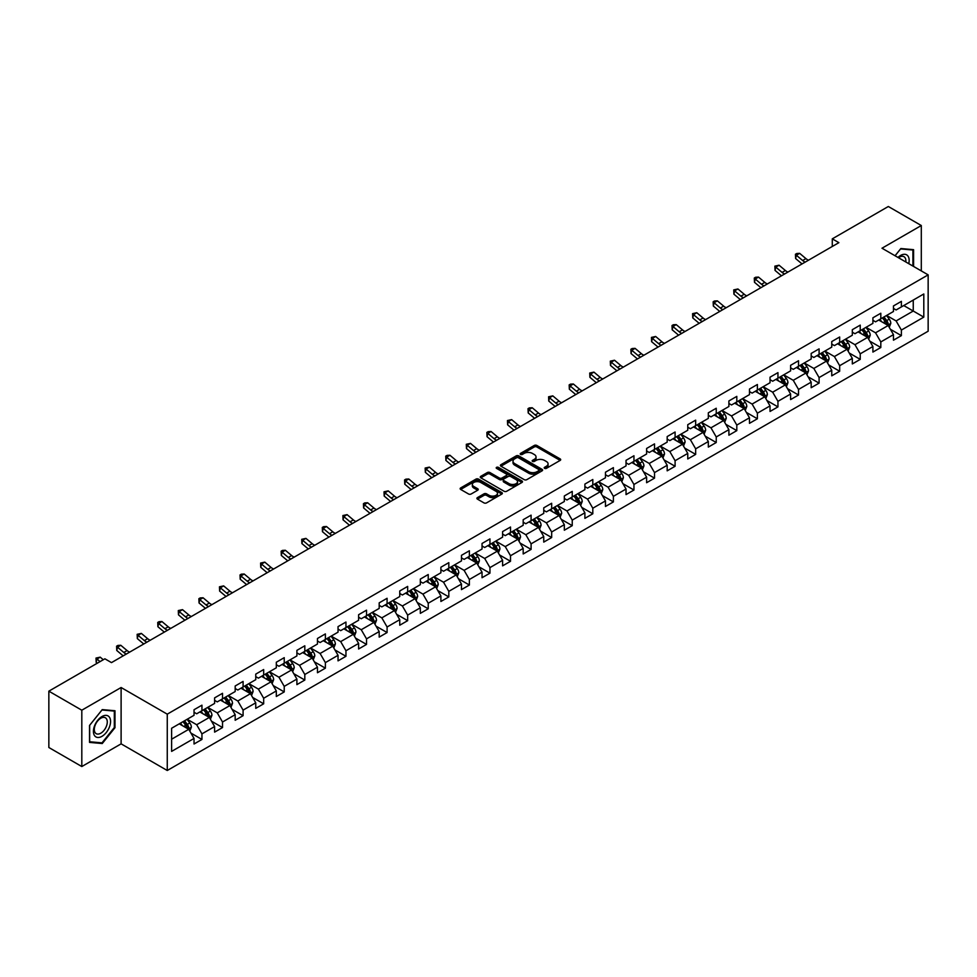 <?xml version="1.0" encoding="UTF-8"?>
<svg xmlns="http://www.w3.org/2000/svg" width="977" height="977" viewBox="0 0 977 977"><rect width="100%" height="100%" fill="white"/><g stroke="black" fill="none" stroke-linecap="round" stroke-linejoin="round"><path stroke-width="1.47" d="M544.58 468.349A1.282 0.745 0 0 0 546.399 468.349L560.151 460.411A1.832 1.062 0 0 0 560.688 459.654A1.832 1.062 0 0 0 560.151 458.909L536.849 445.463A1.832 1.062 0 0 0 534.26 445.463L520.509 453.401A1.282 0.745 0 0 0 522.316 454.452L524.099 453.413A5.862 3.383 0 0 1 532.38 453.413L534.321 454.537A5.862 3.383 0 0 1 536.043 456.931A5.862 3.383 0 0 1 534.321 459.324L532.538 460.35A1.282 0.745 0 0 0 534.358 461.4L536.141 460.375A5.862 3.383 0 0 1 544.421 460.375L546.363 461.486A5.862 3.383 0 0 1 548.073 463.88A5.862 3.383 0 0 1 546.363 466.273L544.58 467.299A1.282 0.745 0 0 0 544.58 468.349L544.58 467.299M477.435 497.623A1.832 1.062 0 0 0 476.898 498.368A1.832 1.062 0 0 0 477.435 499.113L483.969 502.886A1.832 1.062 0 0 0 486.558 502.886L501.836 494.069A1.832 1.062 0 0 0 502.373 493.324A1.832 1.062 0 0 0 501.836 492.579L478.535 479.121A1.832 1.062 0 0 0 475.946 479.121L460.668 487.938A1.832 1.062 0 0 0 460.143 488.695A1.832 1.062 0 0 0 460.668 489.44L468.569 493.996A1.832 1.062 0 0 0 471.158 493.996L477.692 490.222A1.832 1.062 0 0 0 478.229 489.477A1.832 1.062 0 0 0 477.692 488.732L473.784 486.473A4.897 2.821 0 0 1 472.343 484.47A4.897 2.821 0 0 1 475.372 481.856A4.897 2.821 0 0 1 480.708 482.467L496.047 491.321A4.897 2.821 0 0 1 497.476 493.324A4.897 2.821 0 0 1 494.447 495.937A4.897 2.821 0 0 1 489.123 495.327L486.558 493.849A1.832 1.062 0 0 0 483.969 493.849L477.435 497.623L477.435 499.113L483.969 495.376L483.969 493.849M121.111 687.515L81.812 710.206L48.85 691.166L48.85 747.503L81.812 766.542L121.111 743.851L167.262 770.499L167.262 714.163L121.111 687.515L121.111 743.851M921.299 270.91L921.299 225.528L881.999 248.219L928.15 274.867L167.262 714.163M921.299 225.528L888.325 206.501L832.282 238.852L832.282 246.473M48.85 691.166L104.893 658.816L111.488 662.614L838.877 242.662L832.282 238.852M524.222 479.646A1.832 1.062 0 0 0 526.811 479.646L542.088 470.829A1.832 1.062 0 0 0 542.626 470.084A1.832 1.062 0 0 0 542.088 469.339L518.787 455.88A1.832 1.062 0 0 0 516.198 455.88L500.932 464.698A1.832 1.062 0 0 0 500.395 465.455A1.832 1.062 0 0 0 500.932 466.2L524.222 479.646M496.975 468.618A1.282 0.745 0 0 1 498.27 468.801L521.938 482.467L506.684 491.272A1.832 1.062 0 0 1 504.095 491.272L480.806 477.814L487.34 474.077L487.34 472.55L480.806 476.324A1.832 1.062 0 0 0 480.269 477.069A1.832 1.062 0 0 0 480.806 477.814L480.806 476.324M487.34 474.077A1.832 1.062 0 0 1 489.929 474.077L489.929 472.55A1.832 1.062 0 0 0 487.34 472.55M489.929 472.55L499.369 478.009A1.832 1.062 0 0 0 501.958 478.009L506.306 475.506A1.832 1.062 0 0 0 506.831 474.749A1.832 1.062 0 0 0 506.306 474.004L496.463 468.325A1.282 0.745 0 0 1 498.27 467.287L521.962 480.953A1.832 1.062 0 0 1 522.5 481.71A1.832 1.062 0 0 1 521.962 482.455L521.962 480.953M167.262 770.499L928.15 331.203L928.15 274.867M190.942 733.08L201.946 739.442L201.946 733.874L214.61 726.57L214.61 732.127L222.524 727.56L222.524 722.003L235.176 714.688L235.176 720.257L243.09 715.689L243.09 710.12L255.754 702.817L255.754 708.374L263.668 703.806L263.668 698.25L276.32 690.934L276.32 696.503L284.234 691.924L284.234 686.367L296.898 679.064L296.898 684.621L304.812 680.053L304.812 674.496L317.464 667.181L317.464 672.738L325.378 668.17L325.378 662.614L338.042 655.311L338.042 660.867L345.956 656.3L345.956 650.743L358.608 643.428L358.608 648.984L366.522 644.417L366.522 638.86L379.186 631.557L379.186 637.114L387.087 632.546L387.087 626.99L399.752 619.674L399.752 625.231L407.665 620.664L407.665 615.107L420.33 607.804L420.33 613.361L428.231 608.793L428.231 603.236L440.896 595.921L440.896 601.478L448.809 596.91L448.809 591.354L461.462 584.051L461.462 589.607L469.375 585.04L469.375 579.483L482.04 572.168L482.04 577.725L489.953 573.157L489.953 567.6L502.605 560.297L502.605 565.854L510.519 561.287L510.519 555.73L523.183 548.415L523.183 553.971L531.097 549.404L531.097 543.847L543.749 536.544L543.749 542.101L551.663 537.533L551.663 531.976L564.327 524.661L564.327 530.218L572.241 525.65L572.241 520.094L584.893 512.791L584.893 518.347L592.807 513.78L592.807 508.223L605.471 500.908L605.471 506.465L613.385 501.897L613.385 496.34L626.037 489.037L626.037 494.594L633.951 490.027L633.951 484.47L646.615 477.155L646.615 482.711L654.517 478.144L654.517 472.587L667.181 465.284L667.181 470.841L675.095 466.273L675.095 460.717L687.759 453.401L687.759 458.958L695.661 454.39L695.661 448.834L708.325 441.531L708.325 447.087L716.239 442.52L716.239 436.963L728.891 429.648L728.891 435.205L736.805 430.637L736.805 425.08L749.469 417.777L749.469 423.334L757.383 418.767L757.383 413.21L770.035 405.895L770.035 411.451L777.948 406.884L777.948 401.327L790.613 394.024L790.613 399.581L798.527 395.013L798.527 389.444L811.179 382.141L811.179 387.698L819.092 383.131L819.092 377.574L831.757 370.259L831.757 375.827L839.67 371.26L839.67 365.691L852.323 358.388L852.323 363.945L860.236 359.377L860.236 353.821L872.901 346.505L872.901 352.074L880.814 347.507L880.814 341.938L893.466 334.635L893.466 340.191L901.38 335.624L901.38 330.067L923.802 317.122L923.802 293.979L913.251 300.073L913.251 311.028L923.802 317.122M201.946 739.442L194.032 744.01L194.032 738.441L171.622 751.386L171.622 728.244L194.032 715.298L194.032 709.742L201.946 705.174L201.946 710.731L214.61 703.428L214.61 697.871L222.524 693.304L222.524 698.86L235.176 691.545L235.176 685.988L243.09 681.421L243.09 686.978L255.754 679.674L255.754 674.118L263.668 669.55L263.668 675.107L276.32 667.792L276.32 662.235L284.234 657.668L284.234 663.224L296.898 655.921L296.898 650.364L304.812 645.797L304.812 651.354L317.464 644.038L317.464 638.482L325.378 633.914L325.378 639.471L338.042 632.168L338.042 626.611L345.956 622.044L345.956 627.6L358.608 620.285L358.608 614.728L366.522 610.161L366.522 615.718L379.186 608.415L379.186 602.858L387.087 598.29L387.087 603.847L399.752 596.532L399.752 590.975L407.665 586.408L407.665 591.964L420.33 584.661L420.33 579.105L428.231 574.525L428.231 580.094L440.896 572.778L440.896 567.222L448.809 562.654L448.809 568.211L461.462 560.908L461.462 555.339L469.375 550.772L469.375 556.34L482.04 549.025L482.04 543.468L489.953 538.901L489.953 544.458L502.605 537.155L502.605 531.586L510.519 527.018L510.519 532.587L523.183 525.272L523.183 519.715L531.097 515.148L531.097 520.704L543.749 513.401L543.749 507.832L551.663 503.265L551.663 508.822L564.327 501.519L564.327 495.962L572.241 491.394L572.241 496.951L584.893 489.636L584.893 484.079L592.807 479.512L592.807 485.068L605.471 477.765L605.471 472.209L613.385 467.641L613.385 473.198L626.037 465.882L626.037 460.326L633.951 455.758L633.951 461.315L646.615 454.012L646.615 448.455L654.517 443.888L654.517 449.444L667.181 442.129L667.181 436.572L675.095 432.005L675.095 437.562L687.759 430.259L687.759 424.702L695.661 420.134L695.661 425.691L708.325 418.376L708.325 412.819L716.239 408.252L716.239 413.808L728.891 406.505L728.891 400.949L736.805 396.381L736.805 401.938L749.469 394.623L749.469 389.066L757.383 384.498L757.383 390.055L770.035 382.752L770.035 377.195L777.948 372.628L777.948 378.184L790.613 370.869L790.613 365.313L798.527 360.745L798.527 366.302L811.179 358.999L811.179 353.442L819.092 348.874L819.092 354.431L831.757 347.116L831.757 341.559L839.67 336.992L839.67 342.548L852.323 335.245L852.323 329.689L860.236 325.121L860.236 330.678L872.901 323.363L872.901 317.806L880.814 313.238L880.814 318.795L893.466 311.492L893.466 305.935L901.38 301.368L901.38 306.925L923.802 293.979M199.845 711.952L209.334 717.436L196.67 724.739L187.181 719.255M194.032 712.257L196.67 713.784L201.946 710.731M196.67 724.739L201.946 733.874M209.334 717.436L214.61 726.57M220.411 700.069L229.9 705.553L217.248 712.868L207.747 707.385M214.61 700.375L217.248 701.901L222.524 698.86M217.248 712.868L222.524 722.003M229.9 705.553L235.176 714.688M240.977 688.199L250.478 693.682L237.814 700.985L228.325 695.502M235.176 688.504L237.814 690.031L243.09 686.978M237.814 700.985L243.09 710.12M250.478 693.682L255.754 702.817M261.555 676.316L271.044 681.799L258.392 689.115L248.891 683.631M255.754 676.621L258.392 678.148L263.668 675.107M258.392 689.115L263.668 698.25M271.044 681.799L276.32 690.934M282.121 664.445L291.622 669.929L278.958 677.232L269.469 671.749M276.32 664.751L278.958 666.277L284.234 663.224M278.958 677.232L284.234 686.367M291.622 669.929L296.898 679.064M302.699 652.563L312.188 658.046L299.536 665.361L290.035 659.878M296.898 652.868L299.536 654.395L304.812 651.354M299.536 665.361L304.812 674.496M312.188 658.046L317.464 667.181M323.265 640.692L332.766 646.176L320.102 653.479L310.613 647.995M317.464 640.997L320.102 642.524L325.378 639.471M320.102 653.479L325.378 662.614M332.766 646.176L338.042 655.311M343.843 628.809L353.332 634.293L340.68 641.608L331.179 636.125M338.042 629.115L340.68 630.641L345.956 627.6M340.68 641.608L345.956 650.743M353.332 634.293L358.608 643.428M364.409 616.939L373.91 622.422L361.246 629.725L351.757 624.242M358.608 617.244L361.246 618.759L366.522 615.718M361.246 629.725L366.522 638.86M373.91 622.422L379.186 631.557M384.987 605.056L394.476 610.54L381.824 617.855L372.322 612.371M379.186 605.361L381.824 606.888L387.087 603.847M381.824 617.855L387.087 626.99M394.476 610.54L399.752 619.674M405.553 593.186L415.054 598.669L402.39 605.972L392.901 600.489M399.752 593.491L402.39 595.005L407.665 591.964M402.39 605.972L407.665 615.107M415.054 598.669L420.33 607.804M426.131 581.303L435.62 586.786L422.956 594.101L413.466 588.618M420.33 581.608L422.956 583.135L428.231 580.094M422.956 594.101L428.231 603.236M435.62 586.786L440.896 595.921M446.697 569.432L456.198 574.916L443.534 582.219L434.032 576.735M440.896 569.738L443.534 571.252L448.809 568.211M443.534 582.219L448.809 591.354M456.198 574.916L461.462 584.051M467.275 557.549L476.764 563.033L464.099 570.348L454.61 564.865M461.462 557.855L464.099 559.381L469.375 556.34M464.099 570.348L469.375 579.483M476.764 563.033L482.04 572.168M487.841 545.679L497.33 551.162L484.677 558.465L475.176 552.982M482.04 545.984L484.677 547.499L489.953 544.458M484.677 558.465L489.953 567.6M497.33 551.162L502.605 560.297M508.406 533.796L517.908 539.28L505.243 546.595L495.754 541.111M502.605 534.101L505.243 535.628L510.519 532.587M505.243 546.595L510.519 555.73M517.908 539.28L523.183 548.415M528.984 521.926L538.474 527.409L525.821 534.712L516.32 529.229M523.183 522.231L525.821 523.745L531.097 520.704M525.821 534.712L531.097 543.847M538.474 527.409L543.749 536.544M549.55 510.043L559.052 515.526L546.387 522.842L536.898 517.358M543.749 510.348L546.387 511.875L551.663 508.822M546.387 522.842L551.663 531.976M559.052 515.526L564.327 524.661M570.128 498.172L579.617 503.656L566.965 510.959L557.464 505.475M564.327 498.478L566.965 499.992L572.241 496.951M566.965 510.959L572.241 520.094M579.617 503.656L584.893 512.791M590.694 486.29L600.196 491.773L587.531 499.088L578.042 493.605M584.893 486.595L587.531 488.121L592.807 485.068M587.531 499.088L592.807 508.223M600.196 491.773L605.471 500.908M611.272 474.419L620.761 479.902L608.109 487.205L598.608 481.722M605.471 474.724L608.109 476.239L613.385 473.198M608.109 487.205L613.385 496.34M620.761 479.902L626.037 489.037M631.838 462.536L641.339 468.02L628.675 475.335L619.186 469.852M626.037 462.842L628.675 464.368L633.951 461.315M628.675 475.335L633.951 484.47M641.339 468.02L646.615 477.155M652.416 450.666L661.905 456.149L649.253 463.452L639.752 457.969M646.615 450.971L649.253 452.485L654.517 449.444M649.253 463.452L654.517 472.587M661.905 456.149L667.181 465.284M672.982 438.783L682.483 444.266L669.819 451.569L660.33 446.098M667.181 439.088L669.819 440.615L675.095 437.562M669.819 451.569L675.095 460.717M682.483 444.266L687.759 453.401M693.56 426.912L703.049 432.384L690.385 439.699L680.896 434.215M687.759 427.218L690.385 428.732L695.661 425.691M690.385 439.699L695.661 448.834M703.049 432.384L708.325 441.531M714.126 415.03L723.627 420.513L710.963 427.816L701.462 422.345M708.325 415.335L710.963 416.861L716.239 413.808M710.963 427.816L716.239 436.963M723.627 420.513L728.891 429.648M734.704 403.159L744.193 408.63L731.529 415.946L722.04 410.462M728.891 403.464L731.529 404.979L736.805 401.938M731.529 415.946L736.805 425.08M744.193 408.63L749.469 417.777M755.27 391.276L764.759 396.76L752.107 404.063L742.605 398.592M749.469 391.582L752.107 393.108L757.383 390.055M752.107 404.063L757.383 413.21M764.759 396.76L770.035 405.895M775.836 379.406L785.337 384.877L772.673 392.192L763.184 386.709M770.035 379.699L772.673 381.225L777.948 378.184M772.673 392.192L777.948 401.327M785.337 384.877L790.613 394.024M796.414 367.523L805.903 373.006L793.251 380.309L783.749 374.838M790.613 367.828L793.251 369.355L798.527 366.302M793.251 380.309L798.527 389.444M805.903 373.006L811.179 382.141M816.98 355.652L826.481 361.124L813.817 368.439L804.327 362.955M811.179 355.946L813.817 357.472L819.092 354.431M813.817 368.439L819.092 377.574M826.481 361.124L831.757 370.259M837.558 343.77L847.047 349.253L834.395 356.556L824.893 351.073M831.757 344.075L834.395 345.602L839.67 342.548M834.395 356.556L839.67 365.691M847.047 349.253L852.323 358.388M858.124 331.899L867.625 337.37L854.96 344.686L845.471 339.202M852.323 332.192L854.96 333.719L860.236 330.678M854.96 344.686L860.236 353.821M867.625 337.37L872.901 346.505M878.702 320.016L888.191 325.5L875.539 332.803L866.037 327.319M872.901 320.322L875.539 321.848L880.814 318.795M875.539 332.803L880.814 341.938M888.191 325.5L893.466 334.635M903.749 305.557L913.251 311.028L896.104 320.932L886.615 315.449M893.466 308.439L896.104 309.965L901.38 306.925M896.104 320.932L901.38 330.067M81.812 710.206L81.812 766.542M171.622 739.21L188.769 729.306L179.267 723.835M188.769 729.306L194.032 738.441M890.365 329.261L901.38 335.624M869.799 341.144L880.814 347.507M849.233 353.015L860.236 359.377M828.655 364.897L839.67 371.26M808.089 376.78L819.092 383.131M787.511 388.651L798.527 395.013M766.945 400.533L777.948 406.884M746.367 412.404L757.383 418.767M725.801 424.287L736.805 430.637M705.223 436.157L716.239 442.52M684.657 448.04L695.661 454.39M664.079 459.911L675.095 466.273M643.513 471.793L654.517 478.144M622.935 483.664L633.951 490.027M602.369 495.547L613.385 501.897M581.791 507.417L592.807 513.78M561.225 519.3L572.241 525.65M540.66 531.17L551.663 537.533M520.082 543.053L531.097 549.404M499.516 554.924L510.519 561.287M478.938 566.807L489.953 573.157M458.372 578.677L469.375 585.04M437.794 590.56L448.809 596.91M417.228 602.43L428.231 608.793M396.65 614.313L407.665 620.664M376.084 626.184L387.087 632.546M355.506 638.066L366.522 644.417M334.94 649.937L345.956 656.3M314.362 661.82L325.378 668.17M293.796 673.69L304.812 680.053M273.23 685.573L284.234 691.924M252.652 697.444L263.668 703.806M232.086 709.326L243.09 715.689M211.508 721.197L222.524 727.56M913.58 266.452L913.58 249.672L900.855 248.537L895.054 255.754M89.53 742.398L102.255 743.534L114.981 727.706L114.981 710.743L102.255 709.607L89.53 725.435L89.53 742.398M114.321 727.328L114.981 727.706M100.912 742.764L102.255 743.534M545.093 468.533L546.363 467.8A5.862 3.383 0 0 0 548.073 465.406L548.073 463.88M536.043 456.931L536.043 458.457A5.862 3.383 0 0 1 534.321 460.851L533.051 461.571M560.151 458.909L560.151 460.411L536.849 446.977A1.832 1.062 0 0 0 534.26 446.977L521.022 454.623M542.064 470.841L518.787 457.407A1.832 1.062 0 0 0 516.198 457.407L500.957 466.212L500.932 464.698M538.852 470.609A1.282 0.745 0 0 0 538.852 469.558L518.408 457.749A1.282 0.745 0 0 0 516.589 457.749L514.708 458.836A5.862 3.383 0 0 0 512.998 461.229A5.862 3.383 0 0 0 514.708 463.623L528.691 471.696A5.862 3.383 0 0 0 536.971 471.696L538.852 470.609L538.852 472.135A1.282 0.745 0 0 0 539.231 471.61L539.231 470.084M512.998 461.229L512.998 462.756A5.862 3.383 0 0 0 514.708 465.137L514.708 463.623M538.852 472.135L536.971 473.21A5.862 3.383 0 0 1 528.691 473.21L514.708 465.137M489.929 474.077L499.369 479.524A1.832 1.062 0 0 0 501.958 479.524L506.306 477.02A1.832 1.062 0 0 0 506.831 476.275L506.831 474.749M509.176 483.664A4.897 2.821 0 0 0 514.513 484.274A4.897 2.821 0 0 0 517.541 481.661A4.897 2.821 0 0 0 516.1 479.67L510.702 476.544A1.832 1.062 0 0 0 508.113 476.544L503.778 479.048A1.832 1.062 0 0 0 503.24 479.805A1.832 1.062 0 0 0 503.778 480.55L509.176 483.664L509.176 485.19A4.897 2.821 0 0 0 514.513 485.801A4.897 2.821 0 0 0 517.541 483.188L517.541 481.661M503.24 479.805L503.24 481.319A1.832 1.062 0 0 0 503.778 482.064L503.778 480.55M509.176 485.19L503.778 482.064M497.476 493.324L497.476 494.85A4.897 2.821 0 0 1 494.447 497.464A4.897 2.821 0 0 1 489.123 496.841L486.558 495.376A1.832 1.062 0 0 0 483.969 495.376M472.343 484.47L472.343 485.996A4.897 2.821 0 0 0 473.784 487.987L473.784 486.473M477.692 488.732L477.692 490.222L473.784 487.987M501.836 492.579L501.836 494.069L478.535 480.647A1.832 1.062 0 0 0 475.946 480.647L460.692 489.453M889.241 327.307L890.804 323.35A4.946 2.858 -120 0 0 889.229 319.137L886.505 315.51M881.767 321.787L879.911 319.32M882.414 317.867L885.138 321.506A4.946 2.858 60 0 1 886.554 324.474L888.142 323.558A4.946 2.858 -120 0 0 886.725 320.59L884.002 316.951M882.756 317.672L885.785 321.702A2.516 1.453 60 0 1 886.237 322.471L888.142 323.558M805.207 262.105A9.33 5.386 60 0 1 802.642 260.529L796.353 255.253L795.62 258.539L801.909 263.827A13.983 8.072 -120 0 0 802.032 263.937M808.504 260.2A9.33 5.386 60 0 1 805.927 258.624L799.65 253.348L796.353 255.253L795.449 254.264L796.768 253.495L799.65 253.348M795.62 258.539L795.449 254.264M912.103 249.538L912.921 250.014L912.921 266.074M895.079 255.779L900.586 248.915L912.921 250.014M908.744 263.668A12.127 6.998 120 0 0 906.656 254.85A12.127 6.998 120 0 0 897.973 257.44M905.813 261.97A9.172 5.3 120 0 0 903.981 256.707A9.172 5.3 120 0 0 898.498 257.745M101.999 736.316A12.127 6.998 120 0 0 110.56 721.466A12.127 6.998 120 0 0 101.999 716.52A12.127 6.998 120 0 0 93.426 731.37A12.127 6.998 120 0 0 101.999 736.316M100.79 733.214A9.172 5.3 120 0 0 106.786 725.129A9.172 5.3 120 0 0 105.382 717.777A9.172 5.3 120 0 0 100.79 718.229A9.172 5.3 120 0 0 94.793 726.314A9.172 5.3 120 0 0 96.198 733.666A9.172 5.3 120 0 0 100.79 733.214M89.664 725.313L101.999 709.974L114.321 711.085L114.321 727.523L101.999 742.862L89.664 741.751L89.664 725.313M113.503 710.609L114.321 711.085M868.663 339.178L870.238 335.233A4.946 2.858 -120 0 0 868.651 331.02L865.94 327.38M861.189 333.658L859.345 331.191M861.848 329.75L864.572 333.377A4.946 2.858 60 0 1 865.988 336.357L867.564 335.441A4.946 2.858 -120 0 0 866.147 332.461L863.424 328.834M862.19 329.542L865.207 333.572A2.516 1.453 60 0 1 865.671 334.342L867.564 335.441M848.097 351.061L849.66 347.104A4.946 2.858 -120 0 0 848.085 342.89L845.361 339.263M840.623 345.54L838.767 343.074M841.27 341.62L843.994 345.26A4.946 2.858 60 0 1 845.41 348.227L846.998 347.311A4.946 2.858 -120 0 0 845.581 344.344L842.858 340.704M841.624 341.425L844.641 345.455A2.516 1.453 60 0 1 845.093 346.224L846.998 347.311M784.641 273.975A9.33 5.386 60 0 1 782.064 272.412L775.775 267.124L775.042 270.409L781.331 275.697A13.983 8.072 -120 0 0 781.466 275.807M787.938 272.07A9.33 5.386 60 0 1 785.361 270.507L779.072 265.219L775.775 267.124L774.883 266.135L779.072 265.219M775.042 270.409L774.883 266.135M764.063 285.858A9.33 5.386 60 0 1 761.498 284.283L755.209 279.007L754.476 282.292L760.765 287.58A13.983 8.072 -120 0 0 760.9 287.69M767.36 283.953A9.33 5.386 60 0 1 764.796 282.377L758.506 277.102L755.209 279.007L754.305 278.018L755.624 277.248L758.506 277.102M754.476 282.292L754.305 278.018M827.519 362.931L829.094 358.986A4.946 2.858 -120 0 0 827.507 354.773L824.796 351.134M820.045 357.411L818.201 354.944M820.704 353.503L823.428 357.13A4.946 2.858 60 0 1 824.844 360.11L826.42 359.194A4.946 2.858 -120 0 0 825.003 356.214L822.28 352.587M821.046 353.295L824.063 357.338A2.516 1.453 60 0 1 824.527 358.095L826.42 359.194M806.953 374.814L808.516 370.857A4.946 2.858 -120 0 0 806.941 366.656L804.218 363.017M799.479 369.294L797.623 366.827M800.126 365.374L802.85 369.013A4.946 2.858 60 0 1 804.266 371.981L805.854 371.065A4.946 2.858 -120 0 0 804.437 368.097L801.714 364.458M800.481 365.178L803.497 369.208A2.516 1.453 60 0 1 803.949 369.978L805.854 371.065M786.375 386.684L787.951 382.74A4.946 2.858 -120 0 0 786.375 378.526L783.652 374.899M778.901 381.164L777.057 378.697M779.561 377.256L782.284 380.883A4.946 2.858 60 0 1 783.701 383.863L785.276 382.947A4.946 2.858 -120 0 0 783.859 379.968L781.148 376.34M779.902 377.049L782.919 381.091A2.516 1.453 60 0 1 783.383 381.848L785.276 382.947M743.497 297.729A9.33 5.386 60 0 1 740.92 296.165L734.631 290.877L733.91 294.175L740.187 299.45A13.983 8.072 -120 0 0 740.322 299.56M746.794 295.823A9.33 5.386 60 0 1 744.218 294.26L737.928 288.972L734.631 290.877L733.739 289.888L737.928 288.972M733.91 294.175L733.739 289.888M722.919 309.611A9.33 5.386 60 0 1 720.354 308.036L714.065 302.76L713.332 306.045L719.622 311.333A13.983 8.072 -120 0 0 719.756 311.443M726.216 307.706A9.33 5.386 60 0 1 723.652 306.131L717.362 300.855L714.065 302.76L713.161 301.771L714.48 301.001L717.362 300.855M713.332 306.045L713.161 301.771M702.353 321.482A9.33 5.386 60 0 1 699.776 319.919L693.499 314.631L692.766 317.928L699.043 323.204A13.983 8.072 -120 0 0 699.178 323.314M705.65 319.577A9.33 5.386 60 0 1 703.074 318.013L696.796 312.725L693.499 314.631L692.595 313.641L696.796 312.725M692.766 317.928L692.595 313.641M681.787 333.365A9.33 5.386 60 0 1 679.21 331.789L672.921 326.513L672.188 329.799L678.478 335.087A13.983 8.072 -120 0 0 678.612 335.196M685.072 331.459A9.33 5.386 60 0 1 682.508 329.884L676.218 324.608L672.921 326.513L672.017 325.524L673.336 324.755L676.218 324.608M672.188 329.799L672.017 325.524M661.209 345.235A9.33 5.386 60 0 1 658.632 343.672L652.355 338.384L651.622 341.681L657.9 346.957A13.983 8.072 -120 0 0 658.034 347.067M664.507 343.33A9.33 5.386 60 0 1 661.93 341.767L655.652 336.479L652.355 338.384L651.451 337.395L655.652 336.479M651.622 341.681L651.451 337.395M640.643 357.118A9.33 5.386 60 0 1 638.066 355.543L631.777 350.267L631.044 353.552L637.334 358.84A13.983 8.072 -120 0 0 637.468 358.95M643.941 355.213A9.33 5.386 60 0 1 641.364 353.65L635.074 348.362L631.777 350.267L630.873 349.277L632.192 348.508L635.074 348.362M631.044 353.552L630.873 349.277M620.065 368.988A9.33 5.386 60 0 1 617.488 367.425L611.211 362.137L610.478 365.435L616.756 370.71A13.983 8.072 -120 0 0 616.89 370.82M623.363 367.083A9.33 5.386 60 0 1 620.786 365.52L614.509 360.232L611.211 362.137L610.307 361.148L614.509 360.232M610.478 365.435L610.307 361.148M599.499 380.871A9.33 5.386 60 0 1 596.923 379.296L590.633 374.02L589.9 377.305L596.19 382.593A13.983 8.072 -120 0 0 596.324 382.703M602.797 378.966A9.33 5.386 60 0 1 600.22 377.403L593.931 372.115L590.633 374.02L589.729 373.031L593.931 372.115M589.9 377.305L589.729 373.031M578.921 392.742A9.33 5.386 60 0 1 576.345 391.179L570.067 385.891L569.335 389.188L575.612 394.464A13.983 8.072 -120 0 0 575.746 394.574M582.219 390.837A9.33 5.386 60 0 1 579.642 389.273L573.365 383.998L570.067 385.891L569.164 384.901L570.483 384.144L573.365 383.998M569.335 389.188L569.164 384.901M558.356 404.625A9.33 5.386 60 0 1 555.779 403.049L549.489 397.773L548.756 401.058L555.046 406.347A13.983 8.072 -120 0 0 555.18 406.456M561.653 402.719A9.33 5.386 60 0 1 559.076 401.156L552.787 395.868L549.489 397.773L548.585 396.784L552.787 395.868M548.756 401.058L548.585 396.784M537.777 416.495A9.33 5.386 60 0 1 535.201 414.932L528.923 409.644L528.191 412.941L534.48 418.217A13.983 8.072 -120 0 0 534.602 418.327M541.075 414.59A9.33 5.386 60 0 1 538.498 413.027L532.221 407.751L528.923 409.644L528.02 408.655L529.339 407.897L532.221 407.751M528.191 412.941L528.02 408.655M517.212 428.378A9.33 5.386 60 0 1 514.635 426.802L508.345 421.527L507.613 424.812L513.902 430.1A13.983 8.072 -120 0 0 514.036 430.21M520.509 426.473A9.33 5.386 60 0 1 517.932 424.91L511.643 419.622L508.345 421.527L507.454 420.537L511.643 419.622M507.613 424.812L507.454 420.537M496.634 440.248A9.33 5.386 60 0 1 494.069 438.685L487.779 433.397L487.047 436.695L493.336 441.97A13.983 8.072 -120 0 0 493.47 442.08M499.931 438.355A9.33 5.386 60 0 1 497.366 436.78L491.077 431.504L487.779 433.397L486.876 432.408L488.195 431.651L491.077 431.504M487.047 436.695L486.876 432.408M476.068 452.131A9.33 5.386 60 0 1 473.491 450.556L467.201 445.28L466.469 448.565L472.758 453.853A13.983 8.072 -120 0 0 472.892 453.963M479.365 450.226A9.33 5.386 60 0 1 476.788 448.663L470.499 443.375L467.201 445.28L466.31 444.291L470.499 443.375M466.469 448.565L466.31 444.291M455.49 464.002A9.33 5.386 60 0 1 452.925 462.439L446.636 457.151L445.903 460.448L452.192 465.724A13.983 8.072 -120 0 0 452.327 465.834M458.787 462.109A9.33 5.386 60 0 1 456.222 460.533L449.933 455.258L446.636 457.151L445.732 456.161L447.051 455.404L449.933 455.258M445.903 460.448L445.732 456.161M434.924 475.884A9.33 5.386 60 0 1 432.347 474.321L426.07 469.033L425.337 472.318L431.614 477.606A13.983 8.072 -120 0 0 431.749 477.716M438.221 473.979A9.33 5.386 60 0 1 435.644 472.416L429.355 467.128L426.07 469.033L425.166 468.044L429.355 467.128M425.337 472.318L425.166 468.044M414.346 487.755A9.33 5.386 60 0 1 411.781 486.192L405.492 480.904L404.759 484.201L411.048 489.477A13.983 8.072 -120 0 0 411.183 489.587M417.643 485.862A9.33 5.386 60 0 1 415.078 484.287L408.789 479.011L405.492 480.904L404.588 479.915L405.907 479.157L408.789 479.011M404.759 484.201L404.588 479.915M393.78 499.638A9.33 5.386 60 0 1 391.203 498.075L384.926 492.787L384.193 496.072L390.47 501.36A13.983 8.072 -120 0 0 390.605 501.47M397.077 497.733A9.33 5.386 60 0 1 394.5 496.169L388.223 490.881L384.926 492.787L384.022 491.797L388.223 490.881M384.193 496.072L384.022 491.797M373.214 511.508A9.33 5.386 60 0 1 370.637 509.945L364.348 504.669L363.615 507.955L369.904 513.23A13.983 8.072 -120 0 0 370.039 513.34M376.511 509.615A9.33 5.386 60 0 1 373.935 508.04L367.645 502.764L364.348 504.669L363.444 503.68L364.763 502.911L367.645 502.764M363.615 507.955L363.444 503.68M765.809 398.567L767.372 394.61A4.946 2.858 -120 0 0 765.797 390.409L763.074 386.77M758.335 393.047L756.479 390.58M758.982 389.127L761.706 392.766A4.946 2.858 60 0 1 763.122 395.734L764.71 394.818A4.946 2.858 -120 0 0 763.293 391.85L760.57 388.211M759.337 388.931L762.353 392.962A2.516 1.453 60 0 1 762.805 393.731L764.71 394.818M745.231 410.438L746.807 406.493A4.946 2.858 -120 0 0 745.231 402.28L742.508 398.653M737.757 404.918L735.913 402.451M738.417 401.01L741.14 404.637A4.946 2.858 60 0 1 742.557 407.617L744.132 406.701A4.946 2.858 -120 0 0 742.715 403.733L740.004 400.094M738.759 400.814L741.775 404.844A2.516 1.453 60 0 1 742.239 405.602L744.132 406.701M724.665 422.32L726.229 418.364A4.946 2.858 -120 0 0 724.653 414.163L721.93 410.523M717.191 416.8L715.335 414.333M717.851 412.88L720.562 416.52A4.946 2.858 60 0 1 721.979 419.487L723.566 418.571A4.946 2.858 -120 0 0 722.15 415.604L719.426 411.976M718.193 412.685L721.209 416.715A2.516 1.453 60 0 1 721.661 417.484L723.566 418.571M704.087 434.191L705.663 430.246A4.946 2.858 -120 0 0 704.087 426.033L701.364 422.406M696.613 428.671L694.769 426.204M697.273 424.763L699.996 428.39A4.946 2.858 60 0 1 701.413 431.37L702.988 430.454A4.946 2.858 -120 0 0 701.584 427.486L698.86 423.847M697.615 424.568L700.643 428.598A2.516 1.453 60 0 1 701.095 429.355L702.988 430.454M683.521 446.074L685.085 442.117A4.946 2.858 -120 0 0 683.509 437.916L680.786 434.276M676.047 440.554L674.191 438.087M676.707 436.634L679.43 440.273A4.946 2.858 60 0 1 680.835 443.24L682.422 442.325A4.946 2.858 -120 0 0 681.006 439.357L678.282 435.73M677.049 436.438L680.065 440.468A2.516 1.453 60 0 1 680.529 441.238L682.422 442.325M662.943 457.944L664.519 454A4.946 2.858 -120 0 0 662.943 449.786L660.22 446.159M655.469 452.424L653.625 449.957M656.129 448.516L658.852 452.143A4.946 2.858 60 0 1 660.269 455.123L661.844 454.207A4.946 2.858 -120 0 0 660.44 451.24L657.716 447.6M656.471 448.321L659.499 452.351A2.516 1.453 60 0 1 659.951 453.108L661.844 454.207M642.377 469.827L643.941 465.87A4.946 2.858 -120 0 0 642.365 461.669L639.642 458.03M634.903 464.307L633.059 461.84M635.563 460.387L638.286 464.026A4.946 2.858 60 0 1 639.691 466.994L641.278 466.078A4.946 2.858 -120 0 0 639.862 463.11L637.138 459.483M635.905 460.191L638.921 464.222A2.516 1.453 60 0 1 639.385 464.991L641.278 466.078M621.812 481.698L623.375 477.753A4.946 2.858 -120 0 0 621.799 473.54L619.076 469.913M614.325 476.178L612.481 473.711M614.985 472.27L617.708 475.897A4.946 2.858 60 0 1 619.125 478.877L620.713 477.961A4.946 2.858 -120 0 0 619.296 474.993L616.572 471.354M615.327 472.074L618.356 476.104A2.516 1.453 60 0 1 618.807 476.861L620.713 477.961M601.234 493.58L602.809 489.624A4.946 2.858 -120 0 0 601.221 485.422L598.51 481.783M593.76 488.06L591.915 485.593M594.419 484.14L597.142 487.779A4.946 2.858 60 0 1 598.547 490.747L600.134 489.843A4.946 2.858 -120 0 0 598.718 486.864L595.994 483.236M594.761 483.945L597.777 487.975A2.516 1.453 60 0 1 598.242 488.744L600.134 489.843M580.668 505.451L582.231 501.506A4.946 2.858 -120 0 0 580.656 497.293L577.932 493.666M573.194 499.931L571.337 497.464M573.841 496.023L576.564 499.65A4.946 2.858 60 0 1 577.981 502.63L579.569 501.714A4.946 2.858 -120 0 0 578.152 498.746L575.429 495.107M574.195 495.827L577.212 499.858A2.516 1.453 60 0 1 577.663 500.615L579.569 501.714M560.09 517.334L561.665 513.377A4.946 2.858 -120 0 0 560.077 509.176L557.366 505.536M552.616 511.814L550.772 509.347M553.275 507.893L555.998 511.533A4.946 2.858 60 0 1 557.415 514.5L558.991 513.597A4.946 2.858 -120 0 0 557.574 510.617L554.851 506.99M553.617 507.698L556.634 511.728A2.516 1.453 60 0 1 557.098 512.498L558.991 513.597M539.524 529.204L541.087 525.26A4.946 2.858 -120 0 0 539.512 521.046L536.788 517.419M532.05 523.696L530.193 521.217M532.697 519.776L535.42 523.403A4.946 2.858 60 0 1 536.837 526.383L538.425 525.467A4.946 2.858 -120 0 0 537.008 522.5L534.285 518.86M533.051 519.581L536.068 523.611A2.516 1.453 60 0 1 536.52 524.368L538.425 525.467M518.946 541.087L520.521 537.13A4.946 2.858 -120 0 0 518.946 532.929L516.222 529.29M511.472 535.567L509.628 533.1M512.131 531.647L514.855 535.286A4.946 2.858 60 0 1 516.271 538.254L517.847 537.35A4.946 2.858 -120 0 0 516.43 534.37L513.719 530.743M512.473 531.451L515.49 535.481A2.516 1.453 60 0 1 515.954 536.251L517.847 537.35M498.38 552.958L499.943 549.013A4.946 2.858 -120 0 0 498.368 544.8L495.644 541.173M490.906 547.45L489.05 544.971M491.553 543.53L494.277 547.157A4.946 2.858 60 0 1 495.693 550.136L497.281 549.221A4.946 2.858 -120 0 0 495.864 546.253L493.141 542.614M491.907 543.334L494.924 547.364A2.516 1.453 60 0 1 495.376 548.121L497.281 549.221M477.802 564.84L479.377 560.883A4.946 2.858 -120 0 0 477.802 556.682L475.078 553.043M470.328 559.32L468.484 556.853M470.987 555.412L473.711 559.039A4.946 2.858 60 0 1 475.127 562.007L476.703 561.103A4.946 2.858 -120 0 0 475.286 558.123L472.575 554.496M471.329 555.205L474.346 559.235A2.516 1.453 60 0 1 474.81 560.004L476.703 561.103M457.236 576.711L458.799 572.766A4.946 2.858 -120 0 0 457.224 568.553L454.5 564.926M449.762 571.203L447.906 568.724M450.421 567.283L453.133 570.922A4.946 2.858 60 0 1 454.549 573.89L456.137 572.974A4.946 2.858 -120 0 0 454.72 570.006L451.997 566.367M450.763 567.087L453.78 571.118A2.516 1.453 60 0 1 454.232 571.875L456.137 572.974M436.658 588.594L438.233 584.637A4.946 2.858 -120 0 0 436.658 580.436L433.935 576.796M429.184 583.074L427.34 580.607M429.843 579.166L432.567 582.793A4.946 2.858 60 0 1 433.983 585.76L435.559 584.857A4.946 2.858 -120 0 0 434.154 581.877L431.431 578.25M430.185 578.958L433.214 582.988A2.516 1.453 60 0 1 433.666 583.757L435.559 584.857M416.092 600.464L417.655 596.52A4.946 2.858 -120 0 0 416.08 592.306L413.356 588.679M408.618 594.956L406.762 592.489M409.278 591.036L411.989 594.675A4.946 2.858 60 0 1 413.405 597.643L414.993 596.727A4.946 2.858 -120 0 0 413.576 593.76L410.853 590.12M409.619 590.841L412.636 594.871A2.516 1.453 60 0 1 413.1 595.628L414.993 596.727M395.514 612.347L397.089 608.39A4.946 2.858 -120 0 0 395.514 604.189L392.791 600.55M388.04 606.827L386.196 604.36M388.699 602.919L391.423 606.546A4.946 2.858 60 0 1 392.839 609.514L394.415 608.61A4.946 2.858 -120 0 0 393.01 605.63L390.287 602.003M389.041 602.711L392.07 606.741A2.516 1.453 60 0 1 392.522 607.511L394.415 608.61M374.948 624.23L376.511 620.273A4.946 2.858 -120 0 0 374.936 616.06L372.213 612.432M367.474 618.71L365.63 616.243M368.134 614.789L370.857 618.429A4.946 2.858 60 0 1 372.261 621.396L373.849 620.48A4.946 2.858 -120 0 0 372.432 617.513L369.709 613.874M368.476 614.594L371.492 618.624A2.516 1.453 60 0 1 371.956 619.381L373.849 620.48M352.636 523.391A9.33 5.386 60 0 1 350.059 521.828L343.782 516.54L343.049 519.825L349.326 525.113A13.983 8.072 -120 0 0 349.461 525.223M355.933 521.486A9.33 5.386 60 0 1 353.356 519.923L347.079 514.635L343.782 516.54L342.878 515.551L347.079 514.635M343.049 519.825L342.878 515.551M332.07 535.262A9.33 5.386 60 0 1 329.493 533.698L323.204 528.423L322.471 531.708L328.76 536.984A13.983 8.072 -120 0 0 328.895 537.094M335.367 533.369A9.33 5.386 60 0 1 332.791 531.793L326.501 526.518L323.204 528.423L322.3 527.433L323.619 526.664L326.501 526.518M322.471 531.708L322.3 527.433M311.492 547.144A9.33 5.386 60 0 1 308.915 545.581L302.638 540.293L301.905 543.578L308.182 548.866A13.983 8.072 -120 0 0 308.317 548.976M314.789 545.239A9.33 5.386 60 0 1 312.213 543.676L305.935 538.388L302.638 540.293L301.734 539.304L305.935 538.388M301.905 543.578L301.734 539.304M290.926 559.027A9.33 5.386 60 0 1 288.349 557.452L282.06 552.176L281.327 555.461L287.617 560.737A13.983 8.072 -120 0 0 287.751 560.859M294.224 557.122A9.33 5.386 60 0 1 291.647 555.547L285.357 550.271L282.06 552.176L281.156 551.187L282.475 550.417L285.357 550.271M281.327 555.461L281.156 551.187M354.382 636.1L355.946 632.143A4.946 2.858 -120 0 0 354.37 627.942L351.647 624.303M346.896 630.58L345.052 628.113M347.556 626.672L350.279 630.299A4.946 2.858 60 0 1 351.696 633.279L353.283 632.363A4.946 2.858 -120 0 0 351.867 629.383L349.143 625.756M347.897 626.465L350.926 630.495A2.516 1.453 60 0 1 351.378 631.264L353.283 632.363M333.804 647.983L335.367 644.026A4.946 2.858 -120 0 0 333.792 639.813L331.081 636.186M326.33 642.463L324.486 639.996M326.99 638.543L329.713 642.182A4.946 2.858 60 0 1 331.118 645.15L332.705 644.234A4.946 2.858 -120 0 0 331.288 641.266L328.565 637.627M327.332 638.347L330.348 642.377A2.516 1.453 60 0 1 330.812 643.147L332.705 644.234M313.238 659.854L314.802 655.897A4.946 2.858 -120 0 0 313.226 651.696L310.503 648.056M305.764 654.334L303.908 651.867M306.412 650.426L309.135 654.053A4.946 2.858 60 0 1 310.552 657.033L312.139 656.117A4.946 2.858 -120 0 0 310.723 653.137L307.999 649.51M306.766 650.218L309.782 654.248A2.516 1.453 60 0 1 310.234 655.017L312.139 656.117M292.66 671.736L294.236 667.779A4.946 2.858 -120 0 0 292.648 663.566L289.937 659.939M285.186 666.216L283.342 663.749M285.846 662.296L288.569 665.935A4.946 2.858 60 0 1 289.986 668.903L291.561 667.987A4.946 2.858 -120 0 0 290.145 665.019L287.421 661.38M286.188 662.101L289.204 666.131A2.516 1.453 60 0 1 289.668 666.9L291.561 667.987M272.094 683.607L273.658 679.662A4.946 2.858 -120 0 0 272.082 675.449L269.359 671.81M264.62 678.087L262.764 675.62M265.268 674.179L267.991 677.806A4.946 2.858 60 0 1 269.408 680.786L270.995 679.87A4.946 2.858 -120 0 0 269.579 676.89L266.855 673.263M265.622 673.971L268.638 678.001A2.516 1.453 60 0 1 269.09 678.771L270.995 679.87M251.516 695.49L253.092 691.533A4.946 2.858 -120 0 0 251.516 687.319L248.793 683.692M244.042 689.97L242.198 687.503M244.702 686.049L247.425 689.689A4.946 2.858 60 0 1 248.842 692.656L250.417 691.74A4.946 2.858 -120 0 0 249.001 688.773L246.277 685.133M245.044 685.854L248.06 689.884A2.516 1.453 60 0 1 248.524 690.654L250.417 691.74M230.951 707.36L232.514 703.416A4.946 2.858 -120 0 0 230.938 699.202L228.215 695.563M223.477 701.84L221.62 699.373M224.124 697.932L226.847 701.559A4.946 2.858 60 0 1 228.264 704.539L229.851 703.623A4.946 2.858 -120 0 0 228.435 700.643L225.711 697.016M224.478 697.725L227.494 701.755A2.516 1.453 60 0 1 227.946 702.524L229.851 703.623M210.373 719.243L211.948 715.286A4.946 2.858 -120 0 0 210.373 711.073L207.649 707.446M202.898 713.723L201.054 711.256M203.558 709.803L206.281 713.442A4.946 2.858 60 0 1 207.698 716.41L209.273 715.494A4.946 2.858 -120 0 0 207.857 712.526L205.146 708.887M203.9 709.607L206.916 713.637A2.516 1.453 60 0 1 207.38 714.407L209.273 715.494M270.348 570.898A9.33 5.386 60 0 1 267.771 569.335L261.494 564.047L260.761 567.332L267.039 572.62A13.983 8.072 -120 0 0 267.173 572.73M273.645 568.993A9.33 5.386 60 0 1 271.069 567.429L264.791 562.141L261.494 564.047L260.59 563.057L264.791 562.141M260.761 567.332L260.59 563.057M249.782 582.78A9.33 5.386 60 0 1 247.205 581.205L240.916 575.929L240.183 579.214L246.473 584.49A13.983 8.072 -120 0 0 246.607 584.612M253.08 580.875A9.33 5.386 60 0 1 250.503 579.3L244.213 574.024L240.916 575.929L240.024 574.94L241.331 574.171L244.213 574.024M240.183 579.214L240.024 574.94M229.204 594.651A9.33 5.386 60 0 1 226.64 593.088L220.35 587.8L219.617 591.085L225.907 596.373A13.983 8.072 -120 0 0 226.041 596.483M232.502 592.746A9.33 5.386 60 0 1 229.925 591.183L223.648 585.895L220.35 587.8L219.446 586.811L223.648 585.895M219.617 591.085L219.446 586.811M208.638 606.534A9.33 5.386 60 0 1 206.062 604.958L199.772 599.683L199.039 602.968L205.329 608.244A13.983 8.072 -120 0 0 205.463 608.366M211.936 604.629A9.33 5.386 60 0 1 209.359 603.053L203.069 597.777L199.772 599.683L198.881 598.693L200.2 597.924L203.069 597.777M199.039 602.968L198.881 598.693M188.06 618.404A9.33 5.386 60 0 1 185.496 616.841L179.206 611.553L178.473 614.838L184.763 620.126A13.983 8.072 -120 0 0 184.897 620.236M191.358 616.499A9.33 5.386 60 0 1 188.793 614.936L182.504 609.648L179.206 611.553L178.302 610.564L182.504 609.648M178.473 614.838L178.302 610.564M167.494 630.287A9.33 5.386 60 0 1 164.918 628.712L158.64 623.436L157.908 626.721L164.185 632.009A13.983 8.072 -120 0 0 164.319 632.119M170.792 628.382A9.33 5.386 60 0 1 168.215 626.807L161.926 621.531L158.64 623.436L157.737 622.447L159.056 621.677L161.926 621.531M157.908 626.721L157.737 622.447M146.916 642.158A9.33 5.386 60 0 1 144.352 640.594L138.062 635.306L137.33 638.592L143.619 643.88A13.983 8.072 -120 0 0 143.753 643.99M150.214 640.253A9.33 5.386 60 0 1 147.649 638.689L141.36 633.401L138.062 635.306L137.159 634.317L141.36 633.401M137.33 638.592L137.159 634.317M126.351 654.04A9.33 5.386 60 0 1 123.774 652.465L117.496 647.189L116.764 650.474L123.041 655.762A13.983 8.072 -120 0 0 123.175 655.872M129.648 652.135A9.33 5.386 60 0 1 127.071 650.56L120.794 645.284L117.496 647.189L116.593 646.2L117.912 645.431L120.794 645.284M116.764 650.474L116.593 646.2M189.807 731.114L191.37 727.169A4.946 2.858 -120 0 0 189.794 722.956L187.071 719.316M182.333 725.593L180.476 723.127M182.992 721.685L185.703 725.313A4.946 2.858 60 0 1 187.12 728.292L188.708 727.376A4.946 2.858 -120 0 0 187.291 724.397L184.568 720.77M183.334 721.478L186.351 725.508A2.516 1.453 60 0 1 186.802 726.277L188.708 727.376M103.281 659.744L100.216 657.155L96.918 659.06L96.186 662.357L97.236 663.236M99.984 661.637L96.015 658.071L100.216 657.155M96.186 662.357L96.015 658.071M546.363 467.8L546.363 466.273M532.538 461.4L532.538 460.35M534.321 460.851L534.321 459.324M520.509 454.452L520.509 453.401M534.26 446.977L534.26 445.463M536.849 446.977L536.849 445.463M516.198 457.407L516.198 455.88M518.787 457.407L518.787 455.88M542.088 470.829L542.088 469.339M528.691 473.21L528.691 471.696M536.971 473.21L536.971 471.696M499.369 479.524L499.369 478.009M501.958 479.524L501.958 478.009M506.306 477.02L506.306 475.506M498.27 468.801L498.27 467.287M486.558 495.376L486.558 493.849M489.123 496.841L489.123 495.327M460.668 489.44L460.668 487.938M475.946 480.647L475.946 479.121M478.535 480.647L478.535 479.121M887.702 325.219L890.768 323.448M886.725 320.59L889.229 319.137M883.208 322.618L885.138 321.506M802.642 260.529L805.927 258.624M867.136 337.089L870.202 335.319M866.147 332.461L868.651 331.02M862.63 334.5L864.572 333.377M846.558 348.972L849.624 347.201M845.581 344.344L848.085 342.89M842.064 346.371L843.994 345.26M782.064 272.412L785.361 270.507M761.498 284.283L764.796 282.377M825.992 360.843L829.058 359.072M825.003 356.214L827.507 354.773M821.486 358.254L823.428 357.13M805.414 372.725L808.48 370.955M804.437 368.097L806.941 366.656M800.92 370.124L802.85 369.013M784.849 384.596L787.914 382.825M783.859 379.968L786.375 378.526M780.354 382.007L782.284 380.883M740.92 296.165L744.218 294.26M720.354 308.036L723.652 306.131M699.776 319.919L703.074 318.013M679.21 331.789L682.508 329.884M658.632 343.672L661.93 341.767M638.066 355.543L641.364 353.65M617.488 367.425L620.786 365.52M596.923 379.296L600.22 377.403M576.345 391.179L579.642 389.273M555.779 403.049L559.076 401.156M535.201 414.932L538.498 413.027M514.635 426.802L517.932 424.91M494.069 438.685L497.366 436.78M473.491 450.556L476.788 448.663M452.925 462.439L456.222 460.533M432.347 474.321L435.644 472.416M411.781 486.192L415.078 484.287M391.203 498.075L394.5 496.169M370.637 509.945L373.935 508.04M764.283 396.479L767.348 394.708M763.293 391.85L765.797 390.409M759.776 393.878L761.706 392.766M743.705 408.349L746.77 406.579M742.715 403.733L745.231 402.28M739.21 405.76L741.14 404.637M723.139 420.232L726.204 418.461M722.15 415.604L724.653 414.163M718.632 417.631L720.562 416.52M702.561 432.103L705.626 430.332M701.584 427.486L704.087 426.033M698.067 429.514L699.996 428.39M681.995 443.985L685.06 442.215M681.006 439.357L683.509 437.916M677.488 441.384L679.43 440.273M661.417 455.856L664.482 454.097M660.44 451.24L662.943 449.786M656.923 453.267L658.852 452.143M640.851 467.739L643.916 465.968M639.862 463.11L642.365 461.669M636.345 465.137L638.286 464.026M620.273 479.609L623.338 477.851M619.296 474.993L621.799 473.54M615.779 477.02L617.708 475.897M599.707 491.492L602.772 489.721M598.718 486.864L601.221 485.422M595.201 488.891L597.142 487.779M579.129 503.375L582.194 501.604M578.152 498.746L580.656 497.293M574.635 500.774L576.564 499.65M558.563 515.245L561.628 513.475M557.574 510.617L560.077 509.176M554.057 512.644L555.998 511.533M537.985 527.128L541.05 525.357M537.008 522.5L539.512 521.046M533.491 524.527L535.42 523.403M517.419 538.999L520.485 537.228M516.43 534.37L518.946 532.929M512.925 536.397L514.855 535.286M496.853 550.881L499.919 549.111M495.864 546.253L498.368 544.8M492.347 548.28L494.277 547.157M476.275 562.752L479.341 560.981M475.286 558.123L477.802 556.682M471.781 560.151L473.711 559.039M455.709 574.635L458.775 572.864M454.72 570.006L457.224 568.553M451.203 572.034L453.133 570.922M435.131 586.505L438.197 584.735M434.154 581.877L436.658 580.436M430.637 583.904L432.567 582.793M414.566 598.388L417.631 596.617M413.576 593.76L416.08 592.306M410.059 595.787L411.989 594.675M393.987 610.259L397.053 608.488M393.01 605.63L395.514 604.189M389.493 607.657L391.423 606.546M373.422 622.141L376.487 620.371M372.432 617.513L374.936 616.06M368.915 619.54L370.857 618.429M350.059 521.828L353.356 519.923M329.493 533.698L332.791 531.793M308.915 545.581L312.213 543.676M288.349 557.452L291.647 555.547M352.844 634.012L355.909 632.241M351.867 629.383L354.37 627.942M348.349 631.411L350.279 630.299M332.278 645.895L335.343 644.124M331.288 641.266L333.792 639.813M327.771 643.293L329.713 642.182M311.7 657.765L314.765 655.994M310.723 653.137L313.226 651.696M307.205 655.176L309.135 654.053M291.134 669.648L294.199 667.877M290.145 665.019L292.648 663.566M286.627 667.047L288.569 665.935M270.556 681.519L273.621 679.748M269.579 676.89L272.082 675.449M266.062 678.93L267.991 677.806M249.99 693.401L253.055 691.631M249.001 688.773L251.516 687.319M245.496 690.8L247.425 689.689M229.412 705.272L232.489 703.501M228.435 700.643L230.938 699.202M224.918 702.683L226.847 701.559M208.846 717.155L211.911 715.384M207.857 712.526L210.373 711.073M204.352 714.553L206.281 713.442M267.771 569.335L271.069 567.429M247.205 581.205L250.503 579.3M226.64 593.088L229.925 591.183M206.062 604.958L209.359 603.053M185.496 616.841L188.793 614.936M164.918 628.712L168.215 626.807M144.352 640.594L147.649 638.689M123.774 652.465L127.071 650.56M188.28 729.025L191.345 727.254M187.291 724.397L189.794 722.956M183.774 726.436L185.703 725.313"/></g></svg>

